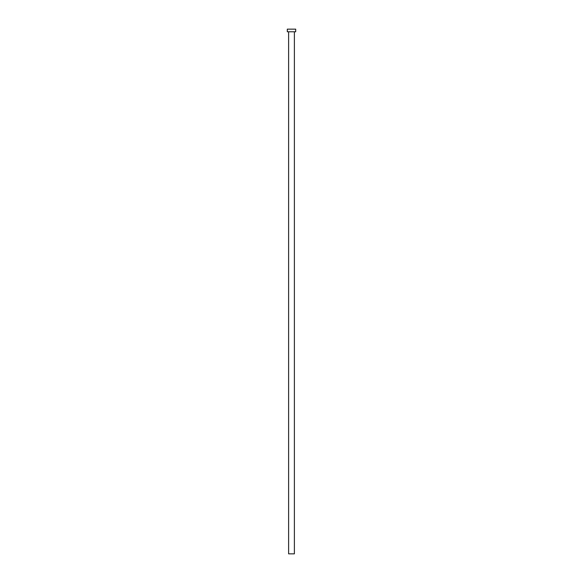 <?xml version="1.0" encoding="UTF-8"?>
<svg xmlns="http://www.w3.org/2000/svg" width="583" height="583" viewBox="0 0 583 583"><rect width="100%" height="100%" fill="white"/><g stroke="black" fill="none" stroke-linecap="round" stroke-linejoin="round"><path stroke-width="0.87" d="M294.386 31.774L294.386 553.85L288.614 553.85L288.614 31.774M295.698 31.774L287.302 31.774L287.302 29.15L295.698 29.15L295.698 31.774"/></g></svg>
